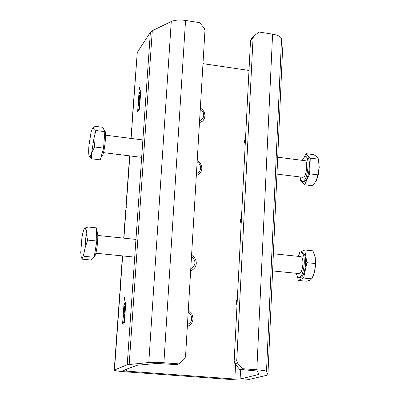 <?xml version="1.0" encoding="UTF-8"?>
<svg xmlns="http://www.w3.org/2000/svg" width="400" height="400" viewBox="0 0 400 400"><rect width="100%" height="100%" fill="white"/><g stroke="black" fill="none" stroke-linecap="round" stroke-linejoin="round"><path stroke-width="0.6" d="M236.995 305.695L236.095 301.67L237.365 298.35M241.16 224.005L240.25 220.555L241.525 216.87M242.315 368.685L256.825 369.785C262.705 370.265 265.93 370.805 266.495 371.41L267.93 374.765L267.235 375.18L248.225 379.65C245.275 380.12 240.035 380.11 232.505 379.625L124.81 371.775C118.45 371.27 114.925 370.715 114.24 370.1L127.22 364.73L148.795 362.52C152.515 362.225 157.55 362.3 163.895 362.745L178.96 363.89L176.735 364.64L156.765 363.435L137.04 365.27L123.075 370.49L126.51 371.13L234.855 379.05L240.11 379.055L259.02 374.385L257.33 371.02L239.68 369.395L242.315 368.685L237.505 362.99L236.745 360.725L234.145 361.49L234.9 363.74L239.68 369.395M245.205 144.635L244.31 141.26L245.56 137.7M248.99 70.455L202.98 63.645M114.245 370.005L119.68 294.355L120.375 289.515L120.155 287.735L122.445 255.89M123.72 238.145L125.71 210.46L126.265 207.475L126.17 204.035L129.63 155.87M178.96 363.89L184.5 358.91L185.53 356.755L204.97 30.3L204.245 28.195L199.645 22.66L185.55 20.44C179.61 19.625 174.85 19.985 171.27 21.51L152.3 30.73L150.38 32.24L137.255 52.485L132.01 122.785L132.12 125.89L131.56 129.02L130.885 138.42M139.405 87.24L139.065 90.685L139.405 87.24M139.465 109.27L139.595 106.735L138.3 110.78L137.89 109.005L137.645 111.675L139.01 92.445L138.885 94.945L140.185 90.865L140.595 92.59L140.835 89.915L139.465 109.27M124.51 297.165L124.205 300.815L124.51 297.165M124.4 322.48L124.54 319.695L123.39 323.165L122.87 320.665L122.615 323.5L124.085 302.755L123.945 305.5L125.105 301.995L125.62 304.43L125.875 301.59L124.4 322.48M139.035 89.7L139.23 88.59L139.11 89.71M139.305 88.79L139.565 87.85L139.48 89.2L138.995 89.875L139.34 88.795M139.395 87.37L139.08 90.545L139.395 87.37M139.11 102.21L139.305 99.495L139.085 99.635L138.675 97.89L138.1 106.045L139.11 102.21L139.4 102.165M139.41 101.995L139.805 103.755L140.385 95.555L139.365 99.415L139.17 102.135L139.42 102M139.535 102.085L139.17 102.135M138.87 106.35L139.095 102.48C137.96 105.845 137.71 108.515 138.335 110.5C139.625 107.795 139.965 105.05 139.355 102.275L138.87 106.35M139.605 95.29L139.38 99.145C140.515 95.78 140.77 93.115 140.15 91.145C138.86 93.845 138.515 96.585 139.12 99.355L139.655 95.295M139.645 102.315L139.39 102.25M139.37 99.39L139.12 99.355M124.13 299.63L124.315 298.54L124.31 299.65M124.4 298.845L124.66 298.015L124.565 299.48L124.09 299.795L124.33 298.395L124.44 298.85M124.5 297.305L124.215 300.665L124.5 297.305M124.695 306.585L124.395 310.79C125.595 307.58 125.825 304.745 125.08 302.285L125.25 302.075M124.11 314.05L124.315 311.115L123.72 308.68L123.095 317.475L124.11 314.05L124.39 314.075L123.845 318.565L124.09 314.34C122.89 317.55 122.665 320.395 123.415 322.875C124.705 320.055 124.97 317.195 124.22 314.29L124.525 314.315M125.45 307.635L124.375 311.08L124.64 306.58M124.375 311.08L124.165 314.015L124.77 316.48L125.395 307.63M123.71 322.9L123.415 322.875M125.38 302.31L125.08 302.285C123.79 305.09 123.515 307.945 124.26 310.84L124.55 310.865M253.53 36.46L251.305 38.95L250.51 40.67L253.07 37.81L253.87 36.08L258.985 32.02L272.59 34.165L256.825 369.785M250.51 40.67L234.145 361.49M253.07 37.81L236.745 360.725M282.49 51.16L281.55 38.82C281.085 36.71 278.1 35.16 272.59 34.165M302.88 177.315L303.63 177.115C306.76 175.45 307.995 160.455 304.99 160.695L277.72 157.205M318.365 158.98L319.235 167.135L318.315 158.805L317.275 157.05L313.885 154.68L305.89 153.64L304.335 157.13M300.425 178.5L300.365 180.04L304.65 184.795L312.685 185.775L316.39 180.485L315.65 181.88M317.76 174.85L319.235 167.135L318.335 174.365L316.39 180.485L317.76 174.85L309.655 173.84L310.27 158.105L318.35 159.145M310.27 158.105L305.89 153.64M304.65 184.795L309.655 173.84M303.69 181.465L304.795 181.18C309.44 178.765 311.28 156.505 306.815 156.87L305.625 156.715M300.115 176.975C300.56 179.71 301.355 181.155 302.495 181.315L303.475 181.015C308.11 178.6 309.95 156.33 305.5 156.7L304.435 157.055L302.225 160.34M95.875 130.505L104.825 131.655L102.81 127.305L93.965 126.155L93.61 128.145L95.875 130.505L93.915 138.565C94.3 133.225 94.2 129.755 93.61 128.145L93.125 127.655L92.535 128.105L91.1 131.92L88.91 145.86C88.54 150.78 88.6 154.165 89.09 156.02L89.175 156.265C89.8 157.62 90.63 156.45 91.67 152.75L93.915 138.565L94.58 146.985L91.67 152.75L91.395 158.775L89.175 156.265M104.825 131.655L103.56 148.11L100.295 159.86L91.395 158.775M103.56 148.11L94.58 146.985M104.415 130.775L104.545 130.79C106.91 130.105 104.625 153.445 102.04 156.26L101.445 156.63M197.135 161.875C199.5 163.365 200.665 165.465 200.63 168.185C200.345 170.875 198.95 172.67 196.435 173.565M196.315 175.6L198.71 174.48L200.11 173.19L201.32 171.135L201.83 168.775C201.865 165.245 200.32 162.56 197.2 160.72M200.27 109.17C202.615 110.66 203.765 112.74 203.735 115.41C203.455 118.05 202.075 119.79 199.59 120.63M199.465 122.705L202.345 121.255L203.24 120.37L204.34 118.575L204.92 116.08C204.95 112.615 203.42 109.96 200.335 108.11M188.18 312.21L190.905 314.925C192.655 319.285 191.5 322.485 187.445 324.54M187.33 326.46L187.59 326.375C192.685 323.8 194.135 319.775 191.94 314.305L188.265 310.765M299.23 273.585L299.29 273.59C301.225 272.96 302.43 269.69 302.92 263.775C302.98 259.425 302.325 257.04 300.94 256.63L273.375 253.755M297.59 276.77L298.19 280.42L306.325 281.22L310.255 280.165L312.085 278.37L314.695 271.33L312.86 276.99L312.05 278.435M315.165 263.52L315.225 257.27L315.56 265.05L314.695 271.33L315.165 263.52L306.91 262.67L304.71 249.955L299.31 252.66L298.9 254.585M314.695 255.115L315.225 257.27L312.895 250.82L304.71 249.955M298.19 280.42L303.605 278.045L306.91 262.67M300.17 277.79L300.255 277.8C303.125 276.875 304.915 272.03 305.635 263.27C305.725 256.83 304.745 253.305 302.7 252.7L301.455 252.57M303.605 278.045L311.83 278.865M296.35 273.295C296.885 276.055 297.74 277.515 298.915 277.67C301.775 276.74 303.565 271.895 304.285 263.13C304.375 256.69 303.4 253.165 301.36 252.56L299.67 253.49L298.06 256.33M191.49 256.605C196.36 261.14 196.12 265.17 190.77 268.695M190.655 270.66L191.85 270.2C194.52 268.79 195.995 266.545 196.28 263.47C196.315 259.825 194.745 257.09 191.57 255.27M84.995 248.12L85.035 256.385L82.27 257.65C83.21 256.55 84.12 253.375 84.995 248.12L86.16 233.33L87.65 240.095L84.995 248.12M84.45 228.52L87.345 226.905L86.16 233.33C86.025 229.16 85.5 227.5 84.585 228.35L84.195 228.935C83.37 230.585 82.605 233.58 81.9 237.92L80.745 252.43L81.23 256.97L82.27 257.65L82.185 259.165L91.205 260.05L94.165 257.29L85.035 256.385M87.65 240.095L96.81 241.04L96.425 227.87L87.345 226.905M96.81 241.04L94.165 257.29M96.52 230.99L96.69 231.01C97.73 231.525 98.035 235.15 97.605 241.89C96.805 250.325 95.66 255.455 94.17 257.275M237.175 302.135L236.07 302.17M236.095 301.67L237.2 301.635M241.34 220.485L240.25 220.555M240.275 220.07L241.365 220M126.65 369.11L126.51 371.13M235.59 364.555L234.855 379.05M240.59 369.465L240.11 379.055M258.785 373.91L258.755 374.55M245.385 141.155L244.31 141.26M244.335 140.79L245.41 140.685M120.04 292.17L114.465 369.86M150.38 32.24L127.22 364.73M137.255 52.485L132.14 123.685M131.935 126.59L131.08 138.445M129.83 155.89L126.29 205.155M126.075 208.15L123.92 238.165M122.645 255.91L120.265 289.085M234.9 363.74L237.505 362.99M185.55 20.44L163.895 362.745M171.27 21.51L148.795 362.52M152.3 30.73L129.175 364.38M282.505 50.785L267.925 374.755M281.55 38.82L266.495 371.41M267.93 374.765L282.505 50.835M302.96 177.325L276.96 174.105M318.68 160.04L318.315 158.805M303.81 181.48L302.495 181.315M103.445 152.625L141.665 157.355M105.54 135.175L142.88 139.95M92.815 127.785L93.37 127.035M101.205 156.6L101.51 156.635M299.29 273.59L272.605 270.92M312.86 276.99L312.085 278.37M300.255 277.8L298.915 277.67M95.88 253.23L134.715 257.12M97.785 235.44L135.95 239.42M81.48 257.555L81.94 258.615"/></g></svg>
